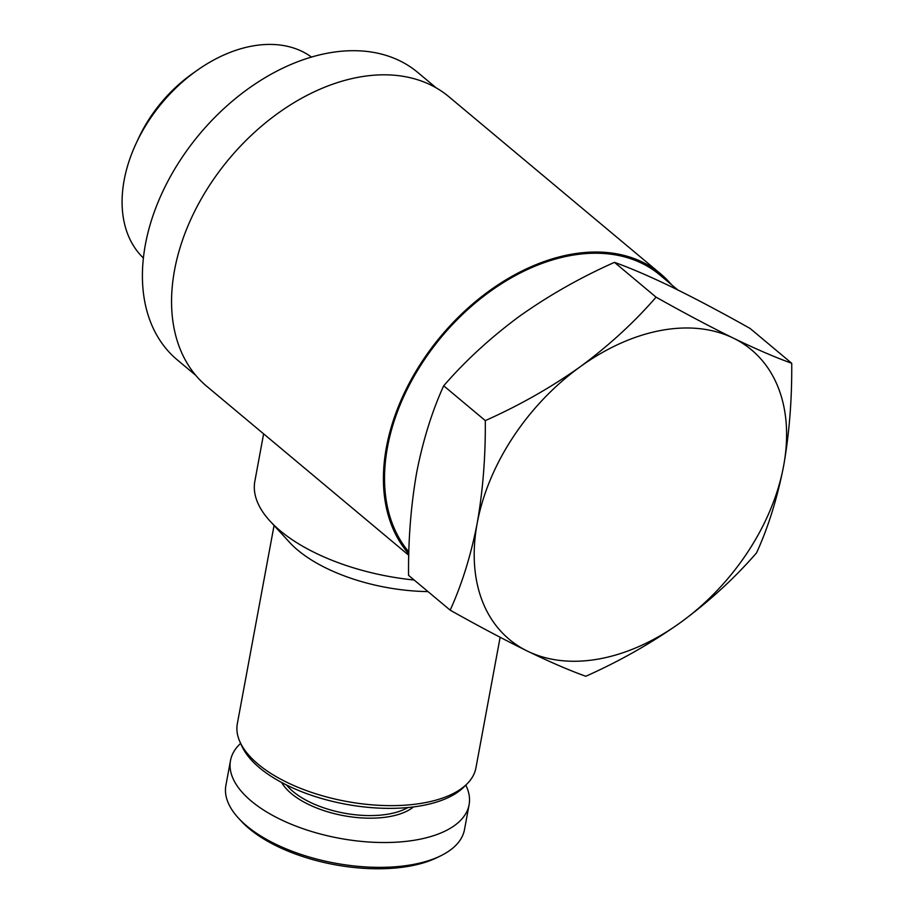 <?xml version="1.0" encoding="UTF-8"?>
<svg xmlns="http://www.w3.org/2000/svg" width="914" height="914" viewBox="0 0 914 914"><rect width="100%" height="100%" fill="white"/><g stroke="black" fill="none" stroke-linecap="round" stroke-linejoin="round"><path stroke-width="1.37" d="M791.718 363.269L750.108 328.457C721.923 312.611 696.16 298.958 672.83 287.499C650.048 276.485 630.591 268.11 614.459 262.352C580.539 277.456 548.926 295.393 519.62 316.164C490.864 337.369 465.557 360.584 443.69 385.799C431.956 411.551 422.942 440.502 416.658 472.652C410.946 505.282 408.238 539.511 408.558 575.34L450.168 610.152C461.901 584.4 470.916 555.438 477.188 523.288C482.912 490.658 485.62 456.429 485.3 420.6C519.221 405.508 550.834 387.57 580.15 366.8C608.895 345.595 634.202 322.379 656.069 297.164C684.266 313.011 710.018 326.664 733.359 338.134C756.141 349.137 775.586 357.511 791.718 363.269C792.038 399.11 789.342 433.339 783.618 465.957C777.334 498.119 768.32 527.07 756.586 552.821C734.742 578.025 709.435 601.241 680.656 622.445C651.362 643.205 619.749 661.13 585.817 676.257C569.708 670.522 550.251 662.136 527.447 651.122C504.128 639.651 478.365 625.999 450.168 610.152M414.133 580.002A148.285 69.156 -169.5 0 1 270.11 521.174A148.285 69.156 -169.5 0 1 254.846 481.267L263.62 433.864M263.883 434.059L408.787 555.289M427.981 591.587A121.322 56.588 -169.5 0 1 289.498 542.288L270.11 521.174M500.129 637.286L475.931 767.874A121.322 56.588 -169.5 0 1 467.134 783.766A121.322 56.588 -169.5 0 1 346.326 801.407A121.322 56.588 -169.5 0 1 239.856 741.642A121.322 56.588 -169.5 0 1 237.343 723.648L274.063 525.481M467.134 783.766L463.924 786.977A118.626 55.331 -169.5 0 1 345.8 804.229A118.626 55.331 -169.5 0 1 241.707 745.79L239.856 741.642M407.873 807.542A70.104 32.698 -169.5 0 1 344.144 813.14A70.104 32.698 -169.5 0 1 286.653 785.069M413.482 806.925A72.012 33.578 -169.5 0 1 343.675 815.676A72.012 33.578 -169.5 0 1 281.649 782.487M465.786 785.115A121.322 56.588 -169.5 0 1 469.088 804.766A121.322 56.588 -169.5 0 1 339.482 838.298A121.322 56.588 -169.5 0 1 230.499 760.551A121.322 56.588 -169.5 0 1 240.633 743.379M469.088 804.766L464.495 829.592A121.322 56.588 -169.5 0 1 441.131 855.607A121.322 56.588 -169.5 0 1 238.394 818.03A121.322 56.588 -169.5 0 1 225.895 785.366L230.499 760.551M441.131 855.607L437.498 857.401A117.518 54.806 -169.5 0 1 241.136 821.012L238.394 818.03M263.872 434.07L206.655 386.211A188.73 128.634 -50.1 0 1 193.905 212.825A188.73 128.634 -50.1 0 1 358.174 77.302A188.73 128.634 -50.1 0 1 448.843 96.69L660.708 273.914A188.73 128.634 -50.1 0 1 671.607 284.791M408.821 553.964A188.73 128.634 -50.1 0 1 410.18 381.446A188.73 128.634 -50.1 0 1 570.028 254.515A188.73 128.634 -50.1 0 1 660.708 273.914M408.866 551.976A187.381 127.72 -50.1 0 1 411.563 380.875A187.381 127.72 -50.1 0 1 569.81 255.692A187.381 127.72 -50.1 0 1 659.839 274.943L677.708 289.887M195.756 375.334L177.259 359.865A187.381 127.72 -50.1 0 1 164.589 187.713A187.381 127.72 -50.1 0 1 327.692 53.161A187.381 127.72 -50.1 0 1 417.721 72.412L436.207 87.881M143.384 258.022A131.136 89.389 -50.1 0 1 136.14 143.384A131.136 89.389 -50.1 0 1 197.378 70.172A131.136 89.389 -50.1 0 1 251.761 46.134A131.136 89.389 -50.1 0 1 311.491 57.068M136.14 143.384L138.631 138.037A115.472 78.707 -50.1 0 1 192.557 73.577L197.378 70.172M443.69 385.799L485.3 420.6M614.459 262.352L656.069 297.164M783.618 465.957A188.73 128.634 -50.1 0 1 680.656 622.445A188.73 128.634 -50.1 0 1 527.447 651.122A188.73 128.634 -50.1 0 1 477.188 523.288A188.73 128.634 -50.1 0 1 580.15 366.8A188.73 128.634 -50.1 0 1 733.359 338.134A188.73 128.634 -50.1 0 1 783.618 465.957"/></g></svg>
